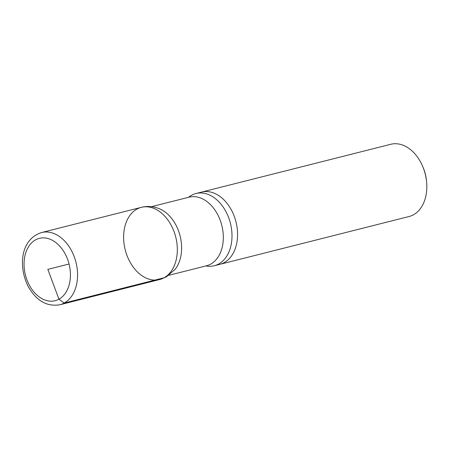 <?xml version="1.0" encoding="UTF-8"?>
<svg xmlns="http://www.w3.org/2000/svg" width="449" height="449" viewBox="0 0 449 449"><rect width="100%" height="100%" fill="white"/><g stroke="black" fill="none" stroke-linecap="round" stroke-linejoin="round"><path stroke-width="0.67" d="M205.911 265.937A37.256 26.064 -104.2 0 0 214.257 265.752L409.078 216.513A37.256 26.064 -104.2 0 0 413.495 214.768A37.256 26.064 -104.2 0 0 426.55 181.458L426.421 180.195A31.048 21.72 -104.2 0 0 423.334 167.999L422.851 166.826A37.256 26.064 -104.2 0 0 390.826 144.275L201.567 192.099A37.256 26.064 75.8 0 1 235.972 221.834A37.256 26.064 75.8 0 1 219.825 264.343A37.256 26.064 -104.2 0 0 235.972 221.834A37.256 26.064 -104.2 0 0 201.567 192.099L196.005 193.508A37.256 26.064 -104.2 0 0 191.588 195.253A37.256 26.064 -104.2 0 0 188.569 197.307M426.55 181.458A37.256 26.064 -104.2 0 0 422.851 166.826M214.257 265.752A37.256 26.064 -104.2 0 0 218.674 264.001A37.256 26.064 -104.2 0 0 229.473 219.993A37.256 26.064 -104.2 0 0 196.005 193.508M159.608 279.547L166.242 276.926L175.071 269.4A35.392 24.762 -104.2 0 0 180.1 235.966A35.392 24.762 -104.2 0 0 159.793 208.92C153.743 206.349 147.598 205.822 141.356 207.331A37.245 26.059 75.8 0 1 174.813 233.811A37.245 26.059 75.8 0 1 164.014 277.802A37.245 26.059 -104.2 0 0 174.829 233.867A37.245 26.059 -104.2 0 0 141.435 207.309A37.245 26.059 -104.2 0 0 125.198 249.762A37.245 26.059 -104.2 0 0 159.597 279.553A37.245 26.059 -104.2 0 0 164.014 277.802A37.245 26.059 75.8 0 1 159.608 279.547L59.824 304.776A37.256 26.064 -104.2 0 0 64.229 303.03A37.256 26.064 -104.2 0 0 75.034 259.022A37.256 26.064 -104.2 0 0 41.566 232.537C20.194 239.396 18.28 266.942 28.231 286.529C36.33 300.796 46.859 306.88 59.824 304.776M164.014 277.802L64.229 303.03L58.937 299.197L47.835 269.378L69.067 264.012M168.835 275.304L206.467 265.797A35.392 24.762 -104.2 0 0 210.66 264.141A35.392 24.762 -104.2 0 0 220.919 222.328A35.392 24.762 -104.2 0 0 189.124 197.167L151.493 206.675M35.561 239.856A32.16 22.501 -104.2 0 0 27.215 280.58A32.16 22.501 -104.2 0 0 58.937 299.197A32.16 22.501 -104.2 0 0 67.283 258.478A32.16 22.501 -104.2 0 0 35.561 239.856M141.356 207.331L41.566 232.537"/></g></svg>
